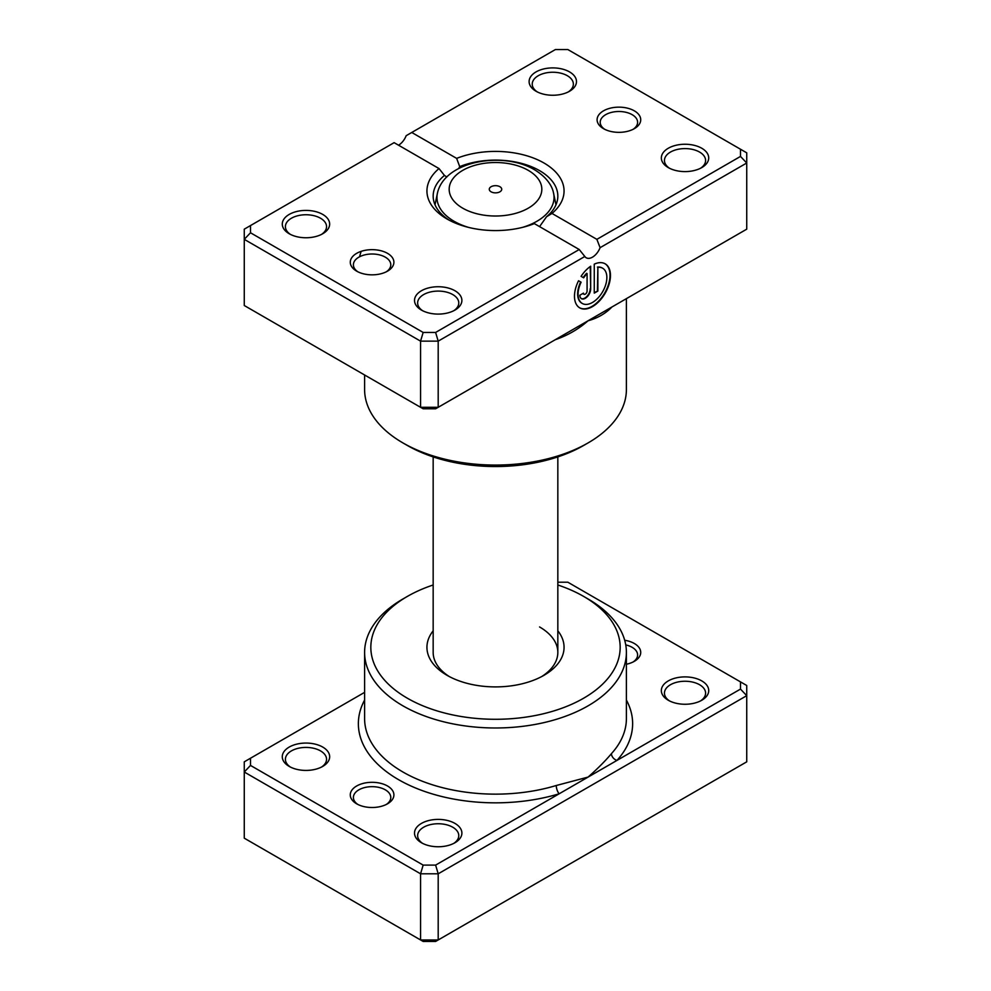 <?xml version="1.0" encoding="UTF-8"?>
<svg xmlns="http://www.w3.org/2000/svg" width="991" height="991" viewBox="0 0 991 991"><rect width="100%" height="100%" fill="white"/><g stroke="black" fill="none" stroke-linecap="round" stroke-linejoin="round"><path stroke-width="1.49" d="M364.601 692.362L250.5 758.226L250.5 765.424L423.157 865.106L435.619 865.106L559.159 793.791A6.231 2.366 73.2 0 1 556.261 785.504L588.059 777.093C597.362 768.942 605.167 761.125 611.435 753.655A130.899 75.576 0 0 0 626.399 718.574L626.399 652.412A130.899 75.576 180 0 1 545.595 722.228A130.899 75.576 180 0 1 402.941 705.84A130.899 75.576 180 0 1 364.601 652.412A130.899 75.576 180 0 1 402.941 598.973L407.351 596.421A124.668 71.971 0 0 0 407.351 698.209A124.668 71.971 0 0 0 583.649 698.209A124.668 71.971 0 0 0 583.649 596.421L588.059 598.973A130.899 75.576 180 0 1 626.399 652.412M624.702 640.26A21.814 12.598 180 0 1 634.339 643.506A21.814 12.598 180 0 1 634.339 661.319A21.814 12.598 180 0 1 626.399 664.243M633.15 661.951A18.705 10.802 0 0 0 637.609 654.952A18.705 10.802 0 0 0 632.134 647.321A18.705 10.802 0 0 0 625.755 644.906M356.661 803.812L356.661 803.812A21.814 12.598 180 0 1 356.661 785.999A21.814 12.598 180 0 1 387.518 785.999A21.814 12.598 180 0 1 387.518 803.812A21.814 12.598 180 0 1 356.661 803.812M386.329 804.457A18.705 10.802 0 0 0 390.788 797.458A18.705 10.802 0 0 0 385.313 789.827A18.705 10.802 0 0 0 364.936 787.486A18.705 10.802 0 0 0 353.391 797.458A18.705 10.802 0 0 0 357.85 804.457M668.281 700.253L668.281 700.253A23.685 13.676 180 0 1 668.281 680.904A23.685 13.676 180 0 1 701.777 680.904A23.685 13.676 180 0 1 701.777 700.253A23.685 13.676 180 0 1 668.281 700.253M700.6 700.885A20.576 11.88 0 0 0 705.592 693.118A20.576 11.88 0 0 0 699.572 684.731A20.576 11.88 0 0 0 677.15 682.155A20.576 11.88 0 0 0 664.453 693.118A20.576 11.88 0 0 0 669.458 700.885M421.448 842.746L421.448 842.746A23.685 13.676 180 0 1 421.448 823.41A23.685 13.676 180 0 1 454.956 823.41A23.685 13.676 180 0 1 454.956 842.746A23.685 13.676 180 0 1 421.448 842.746M453.767 843.391A20.576 11.88 0 0 0 458.771 835.624A20.576 11.88 0 0 0 452.751 827.225A20.576 11.88 0 0 0 430.329 824.648A20.576 11.88 0 0 0 417.632 835.624A20.576 11.88 0 0 0 422.637 843.391M289.223 766.415L289.223 766.415A23.685 13.676 180 0 1 289.223 747.065A23.685 13.676 180 0 1 322.719 747.065A23.685 13.676 180 0 1 322.719 766.415A23.685 13.676 180 0 1 289.223 766.415M321.542 767.046A20.576 11.88 0 0 0 326.547 759.279A20.576 11.88 0 0 0 320.514 750.893A20.576 11.88 0 0 0 298.105 748.316A20.576 11.88 0 0 0 285.408 759.279A20.576 11.88 0 0 0 290.4 767.046M557.834 630.821A68.565 39.59 180 0 1 543.985 675.305A68.565 39.59 180 0 1 447.015 675.305L447.015 675.305A68.565 39.59 180 0 1 433.166 630.821M433.166 456.913L433.166 652.412A62.334 35.986 0 0 0 449.319 676.58M250.5 758.226L244.269 761.831L244.269 838.175L420.568 939.963L438.195 939.963L746.731 761.831L746.731 695.67L438.195 873.802L438.195 939.963L435.619 941.45L423.157 941.45L420.568 939.963L420.568 873.802L244.269 772.014L250.5 765.424M435.619 865.106L438.195 873.802L420.568 873.802L423.157 865.106M740.5 681.895L746.731 685.487L746.731 695.67L740.5 689.092L740.5 681.895L567.843 582.212L557.834 582.212M364.601 700.067A137.13 79.169 180 0 0 398.531 779.644A137.13 79.169 180 0 0 559.159 793.791L740.5 689.092M588.059 598.973L583.649 596.421A124.668 71.971 0 0 0 557.834 584.987M433.166 584.987A124.668 71.971 0 0 0 407.351 596.421M541.681 676.58A62.334 35.986 0 0 0 557.834 652.412A62.334 35.986 0 0 0 539.575 626.956M626.399 700.067A137.13 79.169 180 0 1 616.959 760.407A6.231 4.509 42.2 0 1 611.435 753.655M499.91 186.717A6.231 3.605 0 0 0 493.109 185.949A6.231 3.605 0 0 0 489.269 189.269A6.231 3.605 0 0 0 491.09 191.808A6.231 3.605 0 0 0 497.891 192.588A6.231 3.605 0 0 0 501.731 189.269A6.231 3.605 0 0 0 499.91 186.717M356.661 271.15L356.661 271.15A21.814 12.598 180 0 1 356.661 253.349A21.814 12.598 180 0 1 387.518 253.349A21.814 12.598 180 0 1 387.518 271.15A21.814 12.598 180 0 1 356.661 271.15M386.329 271.794A18.705 10.802 -0 0 0 390.788 264.795A18.705 10.802 -0 0 0 385.313 257.164A18.705 10.802 -0 0 0 364.936 254.823A18.705 10.802 -0 0 0 353.391 264.795A18.705 10.802 -0 0 0 357.85 271.794M603.482 128.657L603.482 128.657A21.814 12.598 180 0 1 603.482 110.843A21.814 12.598 180 0 1 634.339 110.843A21.814 12.598 180 0 1 634.339 128.657A21.814 12.598 180 0 1 603.482 128.657M633.15 129.288A18.705 10.802 -0 0 0 637.609 122.289A18.705 10.802 -0 0 0 632.134 114.659A18.705 10.802 -0 0 0 611.757 112.317A18.705 10.802 -0 0 0 600.212 122.289A18.705 10.802 -0 0 0 604.671 129.288M616.959 304.088L588.059 320.774C578.769 328.95 568.165 335.144 556.261 339.368A130.899 75.576 180 0 1 555.431 339.616M611.447 307.272A6.231 4.509 -137.8 0 0 611.435 307.507C605.167 313.788 597.362 318.21 588.059 320.774L559.159 337.46M582.076 303.345A20.353 11.743 -60 0 1 581.853 303.221A20.353 11.743 -60 0 1 580.664 281.977L581.11 282.224A20.353 11.743 120 0 0 582.299 303.469A20.353 11.743 120 0 0 592.469 302.466A20.353 11.743 120 0 0 605.761 284.528A20.353 11.743 120 0 0 602.652 268.227A20.353 11.743 120 0 0 597.87 267.335L597.87 291.044L594.266 293.125L594.266 264.151A25.432 14.679 -60 0 1 605.191 263.829A25.432 14.679 -60 0 1 609.093 284.206A25.432 14.679 -60 0 1 592.469 306.615A25.432 14.679 -60 0 1 579.76 307.879A25.432 14.679 -60 0 1 578.546 280.75L581.11 282.224M579.537 307.743A25.432 14.679 120 0 0 592.036 306.368A25.432 14.679 120 0 0 608.585 284.157A25.432 14.679 120 0 0 604.968 263.705M590.673 288.963A7.631 4.41 -60 0 1 585.272 298.316A7.631 4.41 -60 0 1 581.457 298.687A7.631 4.41 -60 0 1 579.884 295.194L583.476 293.125A2.539 1.474 120 0 0 584.009 294.29A2.539 1.474 120 0 0 585.272 294.154A2.539 1.474 120 0 0 587.081 291.044L587.081 273.566A20.353 11.743 120 0 0 583.649 277.814L581.085 276.34A25.432 14.679 -60 0 1 590.673 266.22L590.673 288.963L590.227 266.542M581.246 298.551A7.631 4.41 120 0 0 584.839 298.056A7.631 4.41 120 0 0 590.227 288.715M583.81 294.129A2.539 1.474 -60 0 1 583.563 294.03A2.539 1.474 -60 0 1 583.092 293.348M668.281 167.59L668.281 167.59A23.685 13.676 180 0 1 668.281 148.254A23.685 13.676 180 0 1 701.777 148.254A23.685 13.676 180 0 1 701.777 167.59A23.685 13.676 180 0 1 668.281 167.59M700.6 168.222A20.576 11.88 -0 0 0 705.592 160.468A20.576 11.88 -0 0 0 699.572 152.069A20.576 11.88 -0 0 0 677.15 149.492A20.576 11.88 -0 0 0 664.453 160.468A20.576 11.88 -0 0 0 669.458 168.222M421.448 310.084L421.448 310.084A23.685 13.676 180 0 1 421.448 290.747A23.685 13.676 180 0 1 454.956 290.747A23.685 13.676 180 0 1 454.956 310.084A23.685 13.676 180 0 1 421.448 310.084M453.767 310.728A20.576 11.88 -0 0 0 458.771 302.961A20.576 11.88 -0 0 0 452.751 294.562A20.576 11.88 -0 0 0 430.329 291.998A20.576 11.88 -0 0 0 417.632 302.961A20.576 11.88 -0 0 0 422.637 310.728M289.223 233.752L289.223 233.752A23.685 13.676 180 0 1 289.223 214.415A23.685 13.676 180 0 1 322.719 214.415A23.685 13.676 180 0 1 322.719 233.752A23.685 13.676 180 0 1 289.223 233.752M321.542 234.384A20.576 11.88 -0 0 0 326.547 226.629A20.576 11.88 -0 0 0 320.514 218.231A20.576 11.88 -0 0 0 298.105 215.654A20.576 11.88 -0 0 0 285.408 226.629A20.576 11.88 -0 0 0 290.4 234.384M536.044 91.246L536.044 91.246A23.685 13.676 180 0 1 536.044 71.909A23.685 13.676 180 0 1 569.552 71.909A23.685 13.676 180 0 1 569.552 91.246A23.685 13.676 180 0 1 536.044 91.246M568.363 91.878A20.576 11.88 -0 0 0 573.368 84.124A20.576 11.88 -0 0 0 567.347 75.725A20.576 11.88 -0 0 0 544.926 73.148A20.576 11.88 -0 0 0 532.229 84.124A20.576 11.88 -0 0 0 537.233 91.878M588.059 442.927L583.649 445.467A124.668 71.971 180 0 1 407.351 445.467L402.941 442.927A130.899 75.576 -0 0 0 588.059 442.927A130.899 75.576 -0 0 0 626.399 389.488L626.399 298.638M534.36 223.607A68.565 39.59 180 0 1 447.015 218.986L447.015 218.986A68.565 39.59 180 0 1 439.013 168.557L394.121 142.654L250.5 225.564L250.5 232.774L423.157 332.443L435.619 332.443L579.24 249.521L534.36 223.607M539.575 226.629L546.549 216.744A62.334 35.986 -0 0 0 557.834 196.094A62.334 35.986 -0 0 0 539.575 170.638A62.334 35.986 -0 0 0 459.725 166.624L458.66 168.557M446.83 177.005L444.451 175.432A62.334 35.986 -0 0 0 433.166 196.094A62.334 35.986 -0 0 0 449.319 220.262M250.5 232.774L244.269 239.351L244.269 305.513L420.568 407.301L438.195 407.301L746.731 229.169L746.731 163.007L600.1 247.663A12.462 7.197 -60 0 1 586.238 257.784A12.462 7.197 -60 0 1 584.826 256.483L438.195 341.139L420.568 341.139L244.269 239.351L244.269 229.169L250.5 225.564M423.157 332.443L420.568 341.139L420.568 407.301L423.157 408.788L435.619 408.788L438.195 407.301L438.195 341.139L435.619 332.443M411.76 132.472L456.64 158.387A68.565 39.59 180 0 1 543.985 163.007A68.565 39.59 180 0 1 551.987 213.437L596.879 239.351L740.5 156.429L740.5 149.232L567.843 49.55L555.381 49.55L406.174 135.693A12.462 7.197 -60 0 1 398.531 145.194M740.5 149.232L746.731 152.825L746.731 163.007L740.5 156.429M364.601 374.982L364.601 389.488A130.899 75.576 -0 0 0 402.941 442.927L407.351 445.467M459.725 166.624L456.64 158.387M439.013 168.557L444.451 175.432M551.987 213.437L546.549 216.744M600.1 247.663L596.879 239.351M579.24 249.521L584.826 256.483M583.204 277.567A20.353 11.743 -60 0 1 586.635 273.305L587.081 273.566M580.664 281.977L578.546 280.75M594.266 292.605L597.87 291.044M597.424 290.784L597.87 267.335M597.424 267.075A20.353 11.743 -60 0 1 602.206 267.979A20.353 11.743 -60 0 1 602.429 268.103M364.601 652.412L364.601 718.574A130.899 75.576 0 0 0 402.941 772.014A130.899 75.576 0 0 0 556.261 785.504M462.747 208.184A46.329 26.745 0 0 0 528.253 208.184A46.329 26.745 0 0 0 528.253 170.353A46.329 26.745 0 0 0 462.747 170.353A46.329 26.745 0 0 0 462.747 208.184M555.976 204.79L553.412 192.477A58.531 33.793 180 0 1 522.356 227.422M468.644 227.422A58.531 33.793 180 0 1 454.113 221.29A58.531 33.793 180 0 1 437.588 192.477L435.024 204.79M361.195 251.33A137.13 79.169 -0 0 0 359.597 256.756M553.412 192.477C552.272 186.915 547.614 177.624 534.483 169.734C503.354 151.165 445.343 160.542 437.588 192.477M557.834 456.913L557.834 652.412"/></g></svg>

